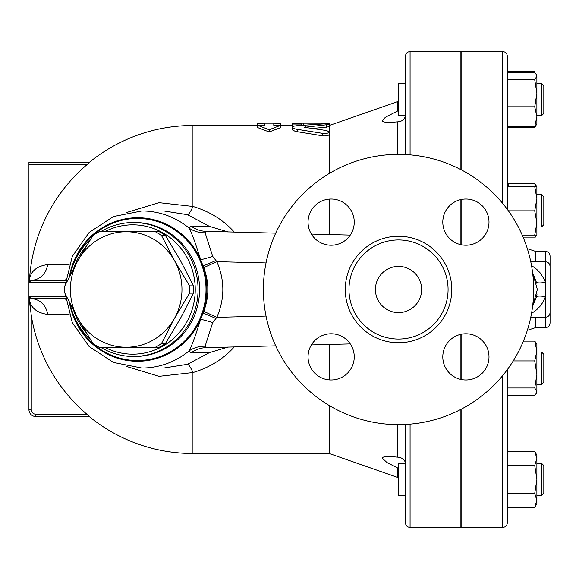 <?xml version="1.0" encoding="UTF-8"?>
<svg xmlns="http://www.w3.org/2000/svg" width="579" height="579" viewBox="0 0 579 579"><rect width="100%" height="100%" fill="white"/><g stroke="black" fill="none" stroke-linecap="round" stroke-linejoin="round"><path stroke-width="0.87" d="M375.424 289.5A23.095 23.095 0 0 1 410.077 269.496A23.095 23.095 0 0 1 410.077 309.504A23.095 23.095 0 0 1 375.424 289.5M533.65 289.5A135.124 135.124 0 0 1 330.964 406.523A135.124 135.124 0 0 1 330.964 172.477A135.124 135.124 0 0 1 533.65 289.5M448.074 289.5A49.548 49.548 0 0 1 373.752 332.411A49.548 49.548 0 0 1 373.752 246.589A49.548 49.548 0 0 1 448.074 289.5M442.797 356.874A23.095 23.095 0 0 1 465.9 333.772A23.095 23.095 0 0 1 488.994 356.874A23.095 23.095 0 0 1 465.9 379.969A23.095 23.095 0 0 1 442.797 356.874M331.152 333.772A23.095 23.095 0 0 1 354.247 356.874A23.095 23.095 0 0 1 331.152 379.969A23.095 23.095 0 0 1 308.05 356.874A23.095 23.095 0 0 1 331.152 333.772M354.247 222.126A23.095 23.095 0 0 1 331.152 245.228A23.095 23.095 0 0 1 308.05 222.126A23.095 23.095 0 0 1 331.152 199.031A23.095 23.095 0 0 1 354.247 222.126M465.9 245.228A23.095 23.095 0 0 1 442.797 222.126A23.095 23.095 0 0 1 465.9 199.031A23.095 23.095 0 0 1 488.994 222.126A23.095 23.095 0 0 1 465.9 245.228M461.123 244.729L461.123 199.531M461.123 169.748L461.123 51.589L502.695 51.589L502.695 203.439M502.695 375.561L502.695 527.411L461.123 527.411L461.123 409.252M461.123 379.469L461.123 334.271M161.454 235.4L174.489 260.63A57.748 55.779 -90 0 0 126.179 231.752L155.353 231.752A64.674 62.474 90 0 1 161.454 235.4L165.362 235.4A64.674 62.474 -90 0 0 159.261 231.752L155.353 231.752M77.876 260.63L92.98 235.4A64.674 62.474 90 0 1 99.081 231.752L126.179 231.752A57.748 55.779 -90 0 0 77.876 260.63A57.748 55.779 -90 0 0 77.876 318.37L64.848 293.148A64.674 62.474 90 0 1 64.848 285.852L77.876 260.63M189.586 293.148L174.489 318.37A57.748 55.779 -90 0 0 174.489 260.63L189.586 285.852A64.674 62.474 90 0 1 189.586 293.148L193.495 293.148A64.674 62.474 -90 0 0 193.495 285.852L180.467 260.63L165.362 235.4M126.179 347.248L99.081 347.248A64.674 62.474 90 0 1 92.98 343.6L77.876 318.37A57.748 55.779 -90 0 0 126.179 347.248A57.748 55.779 -90 0 0 174.489 318.37L161.454 343.6A64.674 62.474 90 0 1 155.353 347.248L126.179 347.248M155.353 347.248L159.261 347.248A64.674 62.474 -90 0 0 165.362 343.6L180.467 318.37L193.495 293.148M193.495 285.852L189.586 285.852M165.362 343.6L161.454 343.6M405.452 83.405L398.757 83.405L398.757 115.742L405.438 115.742M543.811 89.774L543.811 85.714L541.503 83.405L541.503 115.742L543.811 113.433L543.811 89.774M536.885 83.405L541.503 83.405L536.885 83.405M405.438 463.258L398.757 463.258L398.757 495.595L405.452 495.595M543.811 493.286L543.811 465.567L541.503 463.258L541.503 495.595L543.811 493.286M536.885 495.595L541.503 495.595M543.811 377.971L543.811 354.312L541.503 352.003L541.503 384.34L543.811 382.031L543.811 377.971M535.727 73.547L536.885 76.146L536.393 74.467L534.721 72.52L507.32 72.52M534.721 126.627L536.885 116.719L536.885 123.826L534.721 126.627L507.32 126.627M536.885 93.299L534.721 79.772L536.885 76.146L536.885 116.719L534.721 106.818L536.885 93.299M507.32 127.575L534.721 127.575L535.727 125.6M536.885 234.256L536.885 235.081L534.721 235.081L536.885 222.958L534.721 210.828L536.885 198.706L534.721 186.576L536.885 186.576L536.885 194.66L541.503 194.66L541.503 226.997L543.811 224.688L543.811 196.969L541.503 194.66M523.402 237.882L534.721 237.882L536.762 235.081M535.727 186.576L534.721 183.782L536.885 186.576L536.885 235.081L536.393 235.935M534.721 451.425L536.885 455.174L536.885 458.423L534.721 451.425L507.32 451.425M536.885 479.426L534.721 465.422L536.885 458.423L536.885 500.43L534.721 493.431L536.885 479.426M536.885 500.43L536.885 503.679L534.721 507.436L536.885 500.43M536.885 351.019L534.721 341.118L536.885 343.919L536.885 374.447L534.721 360.92L536.885 351.019M536.885 391.599L534.721 387.973L536.885 374.447L536.885 392.424L536.393 393.279L536.885 391.599M507.32 395.218L534.721 395.218L536.393 393.279M507.32 79.772L534.721 79.772M507.32 106.818L534.721 106.818M507.32 71.564L534.721 71.564M507.892 183.782L534.721 183.782M507.32 507.436L534.721 507.436M507.32 493.431L534.721 493.431M507.32 465.422L534.721 465.422M507.32 387.973L534.721 387.973M513.233 360.92L534.721 360.92M523.402 341.118L534.721 341.118M508.391 210.828L534.721 210.828M522.207 235.081L534.721 235.081M507.32 186.576L534.721 186.576M507.32 209.359L507.32 56.206C507.045 53.398 505.503 51.857 502.695 51.589M502.695 527.411C505.503 527.143 507.045 525.602 507.32 522.794L507.32 369.641M537.001 294.197L536.451 297.07L532.593 306.378L537.348 289.493L532.593 272.622L536.733 283.232M405.452 424.45L405.452 522.794C405.727 525.602 407.269 527.143 410.077 527.411L410.077 424.132M460.891 244.678L460.891 199.574M460.891 169.625L460.891 51.589L410.077 51.589C407.269 51.857 405.727 53.398 405.452 56.206L405.452 154.55M410.077 527.411L460.891 527.411L460.891 409.375M460.891 379.426L460.891 334.322M531.493 313.536L536.769 309.62L540.287 306.002L543.268 301.71L545.432 296.795L545.432 282.205L544.47 279.679L540.279 272.984L536.755 269.365L531.493 265.464M536.451 297.07A9.242 2.367 -166.5 0 1 545.432 296.795L545.432 327.613C548.233 327.338 549.775 325.796 550.05 322.995L550.05 266.405C549.775 263.597 548.233 262.055 545.432 261.78L545.432 282.205A9.242 2.367 166.5 0 1 536.451 281.93M535.597 261.78L535.597 251.387L527.324 248.652M527.324 330.348L535.597 327.613L535.597 317.22M530.777 317.22L545.432 317.22C548.233 316.945 549.775 315.403 550.05 312.595L550.05 256.005C549.775 253.204 548.233 251.662 545.432 251.387L545.432 261.78L530.777 261.78M65.695 298.713L31.259 298.742L28.95 296.426L28.95 409.614L28.95 296.426L31.259 298.742A18.477 16.567 -90 0 1 47.63 314.411L69.125 314.411M47.63 314.411C37.288 312.942 31.252 308.252 29.529 300.335L29.008 296.94M264.552 123.211L257.626 123.327L257.626 125.31L264.552 125.31L264.552 123.211M269.17 129.747L257.626 125.31L257.626 127.59L269.17 131.969L269.17 129.747L280.721 125.31L280.721 123.327L273.795 123.211L273.795 125.31L280.721 125.31L280.721 127.59L269.17 131.969M301.514 123.189L292.272 123.189L292.272 124.051L301.514 124.051L301.514 123.189L324.609 123.211L329.227 123.356L329.227 124.442C328.539 124.015 326.324 123.863 322.583 123.978L297.461 125.636L294.364 126.084L292.272 127.3L293.307 128.321L296.021 129.16L322.583 133.365C326.397 133.706 328.611 133.221 329.227 131.903L326.636 130.565L304.474 127.322L329.227 124.442L329.227 126.765L312.168 128.56M301.514 124.051L301.514 125.31M292.272 124.051L292.272 126.374L292.829 126.613M329.227 126.765L329.227 134.342C328.611 135.681 326.397 136.174 322.583 135.826L295.312 131.397L292.315 129.87L292.272 127.3M329.227 344.454L329.227 379.889M329.227 405.503L329.227 453.502L398.757 477.784M126.374 366.427L159.051 376.336L192.952 372.543C209.641 367.549 223.414 359.009 234.271 346.93M234.271 232.07C223.472 220.027 209.699 211.487 192.952 206.457L159.066 202.664L126.374 212.573M329.227 134.342L329.227 173.497M329.227 199.111L329.227 234.546M405.452 115.25C404.96 119.238 402.383 121.438 397.708 121.851L386.975 122.654L382.451 121.496L382.256 120.931L384.818 117.877L387.706 116.024L398.757 110.466M398.757 468.534L397.787 468.027M397.816 468.035L398.388 468.324M397.708 477.364L397.708 467.984L386.975 462.541L382.256 458.112L382.429 457.54L384.818 456.52L387.706 456.332L397.708 457.149C402.535 457.678 405.119 459.878 405.452 463.75M65.463 282.581L65.174 285.172M65.174 293.828L65.463 296.419M65.478 282.386L28.95 282.574L28.95 296.426L65.478 296.614M65.76 279.758A18.477 13.346 -90 0 1 62.67 280.258L65.695 280.287M62.67 298.742A18.477 13.346 -90 0 1 65.76 299.242M69.125 264.589L47.63 264.589A18.477 16.567 -90 0 1 31.259 280.258L30.781 280.308M29.022 282.009L29.587 278.448C31.404 270.617 37.418 266 47.63 264.589M29.529 300.335L31.252 315.273M187.509 214.7L209.439 226.389L190.998 226.027L189.094 228.09A78.534 75.856 -90 0 0 141.812 210.966L163.828 210.966L187.509 214.7A18.477 3.3 108 0 0 192.952 206.457L192.952 125.498L257.626 125.498M62.67 280.258L31.259 280.258L28.95 282.574L28.95 164.769L86.872 164.769A163.741 163.741 0 0 0 29.587 278.448M28.95 162.46L89.47 162.46L28.95 162.46L28.95 164.769M89.47 162.46L86.995 164.668M89.238 416.54A164.002 164.002 0 0 0 192.952 453.502L192.952 372.543A18.477 3.3 72 0 0 187.509 364.3L163.828 368.034L141.812 368.034A78.534 75.856 -90 0 0 189.094 350.91A27.72 26.041 -154.2 0 1 205.096 346.228L212.703 322.619L216.828 317.343C224.84 298.793 224.84 280.229 216.828 261.657L212.703 256.381L205.096 232.772L206.044 231.332A27.72 26.706 -88.5 0 1 190.998 226.027M88.645 415.758L86.872 414.231L89.47 416.54L35.876 416.54L35.876 414.231A4.618 4.618 0 0 1 31.259 409.614L31.259 315.323A163.741 163.741 0 0 0 86.872 414.231L35.876 414.231M30.086 306.602L29.667 302.187M28.95 409.614A6.926 6.926 0 0 0 35.876 416.54A6.926 6.926 0 0 1 28.95 409.614L31.259 409.614M209.439 226.389L228.032 231.911M212.703 256.381A27.72 4.487 161.6 0 1 200.667 259.747C195.651 243.65 191.794 233.098 189.094 228.09A27.72 26.041 154.2 0 0 205.096 232.772M69.386 276.632A71.767 69.321 -90 0 1 129.037 218.276A71.767 69.321 -90 0 1 200.667 259.747L203.077 265.985A27.72 0.897 156.5 0 0 215.866 260.557M203.736 267.65C209.222 282.226 209.222 296.788 203.736 311.35L203.077 313.015A71.767 69.321 -90 0 0 203.077 265.985L203.736 267.65L216.828 261.657L266.036 262.938M203.736 311.35L216.828 317.343L266.036 316.062M69.386 302.368A71.767 69.321 -90 0 0 178.419 347.494A71.767 69.321 -90 0 0 200.667 319.253L203.077 313.015A27.72 0.897 -156.5 0 1 215.866 318.443M205.096 346.228L206.044 347.668A27.72 26.706 88.5 0 0 190.998 352.973L189.094 350.91C191.794 345.909 195.651 335.357 200.667 319.253A27.72 4.487 -161.6 0 1 212.703 322.619M228.032 347.089L209.439 352.611L187.509 364.3M190.998 352.973L209.439 352.611M350.266 235.096L311.386 234.082M275.705 233.149L206.044 231.332M206.044 347.668L275.705 345.851M311.386 344.918L350.266 343.904M70.168 303.924A66.983 64.703 -90 0 0 90.527 339.714M100.565 347.248A66.983 64.703 -90 0 0 133.358 356.483A66.983 64.703 -90 0 0 198.061 289.5A66.983 64.703 -90 0 0 133.358 222.517A66.983 64.703 -90 0 0 100.565 231.752M90.527 239.286A66.983 64.703 -90 0 0 70.168 275.076M73.808 268.099A64.674 62.474 90 0 1 86.09 246.502M104.625 231.752A64.674 62.474 90 0 1 195.232 289.5A64.674 62.474 90 0 1 104.625 347.248M86.09 332.498A64.674 62.474 90 0 1 73.808 310.901M451.765 289.5A53.239 53.239 0 0 0 371.906 243.39A53.239 53.239 0 0 0 371.906 335.61A53.239 53.239 0 0 0 451.765 289.5M303.823 123.211L303.823 125.129M324.609 123.211L324.609 123.935M326.636 125.006L326.636 127.337M297.461 129.407L297.461 131.802M305.77 126.844L305.77 127.778M322.583 133.365L322.583 135.826M410.077 154.868L410.077 51.589M329.227 125.498L397.708 101.636L397.708 111.016M397.708 424.624L397.708 457.149M397.708 121.851L397.708 154.376M70.674 306.11A71.043 68.626 -90 0 0 177.818 346.908A71.043 68.626 -90 0 0 175.488 230.406A71.043 68.626 -90 0 0 70.674 272.89M133.358 222.517L134.856 222.517A66.983 64.703 90 0 1 196.382 268.75A66.983 64.703 90 0 1 172.976 343.629A66.983 64.703 90 0 1 134.856 356.483L133.358 356.483M536.885 115.742L541.503 115.742M536.885 463.258L541.503 463.258M536.885 384.34L541.503 384.34M536.885 352.003L541.503 352.003M536.393 124.68L534.721 127.575M536.885 226.997L541.503 226.997M508.854 186.576A321.07 321.07 0 0 0 507.32 182.146M507.32 396.854A321.07 321.07 0 0 0 507.892 395.218M535.597 327.613L545.432 327.613M535.597 251.387L545.432 251.387M264.552 123.189L273.795 123.189M192.952 453.502L329.227 453.502M280.721 125.498L292.272 125.498M397.708 101.636L398.757 101.216M192.952 125.498A164.002 164.002 0 0 0 89.238 162.46M141.812 210.966L113.426 216.546L89.123 232.461L72.31 256.381L65.297 284.911M65.297 294.089L72.31 322.619L89.123 346.539L113.426 362.454L141.812 368.034"/></g></svg>
